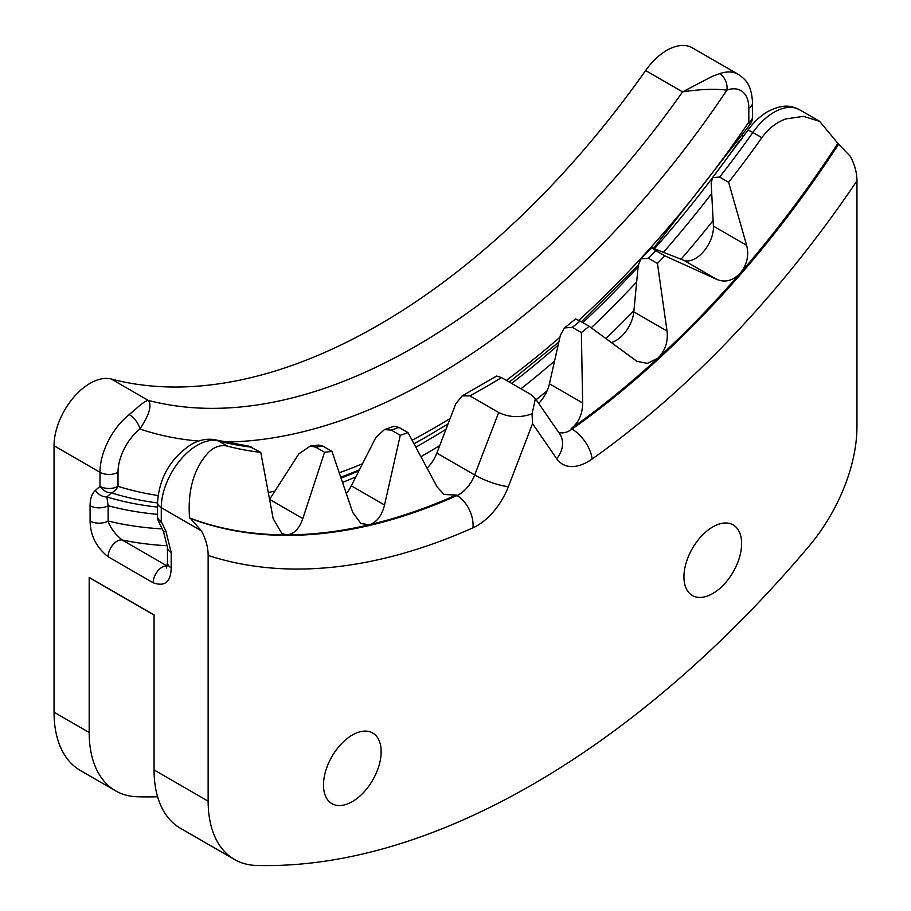 <?xml version="1.0" encoding="UTF-8"?>
<svg xmlns="http://www.w3.org/2000/svg" width="911" height="911" viewBox="0 0 911 911"><rect width="100%" height="100%" fill="white"/><g stroke="black" fill="none" stroke-linecap="round" stroke-linejoin="round"><path stroke-width="1.37" d="M352.318 735.029A40.779 23.549 -60 0 1 372.713 733.002A40.779 23.549 -60 0 1 378.965 765.684A40.779 23.549 -60 0 1 352.318 801.623A40.779 23.549 -60 0 1 331.923 803.639A40.779 23.549 -60 0 1 325.683 770.968A40.779 23.549 -60 0 1 352.318 735.029M712.778 593.517A40.779 23.549 120 0 0 739.413 557.578A40.779 23.549 120 0 0 733.173 524.895A40.779 23.549 120 0 0 712.778 526.922A40.779 23.549 120 0 0 686.131 562.85A40.779 23.549 120 0 0 692.383 595.532A40.779 23.549 120 0 0 712.778 593.517M578.838 320.342A729.962 421.451 120 0 0 748.819 122.131L748.819 108.102A38.228 22.069 120 0 0 726.932 90.087C714.258 88.686 699.466 89.278 682.567 91.886L712.038 76.456L719.633 73.677A12.743 8.62 70.5 0 1 726.932 90.087A667.797 385.547 -60 0 1 433.42 377.678A667.797 385.547 -60 0 1 224.357 442.029M54.045 712.197L89.187 732.49A127.438 73.575 120 0 0 115.583 790.828L80.43 770.535A127.438 73.575 -60 0 1 54.045 712.197L54.045 445.752A50.982 29.437 -60 0 1 90.087 383.315A50.982 29.437 -60 0 1 111.29 379.044L148.231 400.373C152.103 405.293 149.336 414.835 139.907 429.001A38.228 22.069 120 0 0 118.02 472.285L118.02 486.326A729.962 421.451 120 0 0 158.013 495.516M208.141 801.156A127.438 73.575 120 0 0 234.526 859.506L180.458 828.281A127.438 73.575 -60 0 1 154.061 769.943L208.141 801.156L208.141 555.448C208.175 547.568 205.943 539.369 201.445 530.862L161.281 507.666L161.281 521.696L165.904 531.113L171.188 552.533L171.188 567.838C170.904 581.992 164.902 586.969 153.162 582.767L108.113 556.746C96.35 547.363 90.348 535.452 90.087 521.012L90.087 505.707C90.075 498.864 91.84 493.751 95.359 490.391L99.994 486.326L99.994 472.285A50.982 29.437 -60 0 1 129.18 414.573L135.306 409.426C141.433 403.812 145.749 400.794 148.231 400.373A642.301 370.834 120 0 0 415.405 346.453A642.301 370.834 120 0 0 682.567 91.886L645.614 70.546A642.301 370.834 -60 0 1 111.29 379.044M645.614 70.546A50.982 29.437 -60 0 1 666.818 50.344A50.982 29.437 -60 0 1 692.303 47.816L738.263 74.36A50.982 29.437 -60 0 0 719.633 73.677M558.648 432.338A25.485 14.713 120 0 0 572.062 429.127A718.768 414.983 120 0 0 838.598 144.234L819.661 121.345L803.4 116.357L785.646 118.954C776.286 122.438 768.36 128.679 761.858 137.663A642.301 370.834 -60 0 1 728.618 182.28L746.621 245.287C749.161 255.228 747.088 264.475 740.404 273.015A718.768 414.983 -60 0 1 657.97 358.091A718.768 414.983 -60 0 1 571.163 428.614C578.758 422.545 582.596 413.993 582.653 402.958L581.366 332.572A642.301 370.834 -60 0 0 589.132 326.263L636.903 361.314L647.414 363.352L657.97 358.091C665.235 350.655 668.253 341.636 667.023 331.023L657.457 263.438A642.301 370.834 -60 0 0 664.836 255.82L655.829 250.627A642.301 370.834 -60 0 1 648.45 258.234L657.457 263.438M838.598 144.234L850.27 156.259C854.757 164.732 856.978 172.919 856.955 180.845L856.955 426.564A127.438 73.575 120 0 1 808.683 546.6A841.115 485.62 -60 0 1 532.548 784.53A841.115 485.62 -60 0 1 256.412 865.45A127.438 73.575 120 0 1 234.526 859.506M227.534 446.151C221.145 444.614 214.939 446.538 208.915 451.924C193.963 468.003 187.507 490.004 189.545 517.926A718.768 414.983 -60 0 0 286.851 534.871L281.829 533.482L273.163 518.632L260.785 452.391A642.301 370.834 -60 0 1 227.534 446.151L218.526 440.958A50.982 29.437 120 0 0 197.323 445.228A50.982 29.437 120 0 0 161.281 507.666A12.743 7.356 180 0 1 157.546 502.462L157.546 516.491A12.743 12.743 0 0 0 158.844 522.117L163.49 531.546L167.453 547.329L167.453 562.634L166.497 568.02M90.087 521.012A12.743 7.356 0 0 0 108.113 521.012C110.14 527.56 114.832 533.903 122.176 540.018L167.168 565.993A12.743 7.356 -60 0 0 162.181 567.154A12.743 7.356 -60 0 0 153.162 582.767M157.546 502.963A738.98 426.655 -60 0 1 111.484 492.874A12.743 10.317 107.4 0 0 118.02 486.326A12.743 7.356 -0 0 1 99.994 486.326A12.743 10.34 48.6 0 0 111.484 492.874L106.894 496.95L108.113 505.707L108.113 521.012A769.749 444.42 120 0 0 162.181 528.892M413.936 443.691A738.98 426.655 -60 0 0 430.778 434.274A738.98 426.655 -60 0 1 430.778 434.274L426.154 436.95A745.528 430.436 120 0 0 426.166 436.938A745.528 430.436 120 0 1 413.993 443.805M89.187 732.49L89.187 577.449L154.061 614.902L154.061 769.943M572.347 327.368L564.478 327.937L575.536 318.964L580.113 321.059A642.301 370.834 -60 0 1 572.347 327.368L581.366 332.572M580.113 321.059L589.132 326.263M648.45 258.234L640.877 258.906L638.258 265.352L633.805 311.847L667.023 331.023M761.858 137.663L752.85 132.459A642.301 370.834 -60 0 1 719.61 177.076L712.573 177.554L711.184 183.236L713.404 226.099A25.485 14.713 120 0 1 703.451 251.675A25.485 14.713 120 0 1 683.751 260.295L651.707 247.712L640.877 258.906M654.553 248.532C650.363 246.904 650.784 247.598 655.829 250.627M564.478 327.937L560.424 335.077L549.435 383.782L582.653 402.958M719.61 177.076L728.618 182.28M683.751 260.295L716.968 279.472L664.836 255.82M716.968 279.472C725.213 282.831 733.025 280.679 740.404 273.015A718.768 414.983 -60 0 0 837.699 143.71M611.247 342.559A25.485 14.713 120 0 0 633.805 311.847M315.548 447.085L324.567 452.277A642.301 370.834 -60 0 0 331.934 451.378L322.927 446.174A642.301 370.834 -60 0 1 315.548 447.085L310.241 446.083L298.797 453.929L269.599 499.399A25.485 14.713 -60 0 1 269.554 499.479M391.263 430.094L400.271 435.299A642.301 370.834 -60 0 0 408.037 432.634L399.029 427.441A642.301 370.834 -60 0 1 391.263 430.094L384.431 429.582L375.765 437.656L351.316 485.814A25.485 14.713 -60 0 1 346.294 493.557M462.184 395.921L469.837 395.875L498.67 412.524C509.249 417.511 520.386 417.944 532.07 413.822L535.395 398.654L530.373 394.212L501.54 377.564L496.586 376.049L462.184 395.921L455.807 403.755L436.836 453.12A25.485 14.713 -60 0 1 427.031 468.163M538.686 403.425A25.485 14.713 120 0 0 549.435 383.782M322.927 446.174L318.588 445.058M399.029 427.441L394.064 426.28L384.431 429.571M201.445 530.862L190.445 518.439A718.768 414.983 120 0 0 456.992 495.561L456.092 495.049A718.768 414.983 -60 0 1 369.274 524.77L360.915 523.506L352.762 512.46L331.934 451.378M351.316 485.814L384.533 504.99C381.88 515.751 376.79 522.345 369.274 524.77A718.768 414.983 -60 0 1 286.851 534.871C293.934 534.188 299.264 528.756 302.816 518.587L324.567 452.277M408.037 432.634L437.132 486.975L444.056 494.502L456.092 495.049M384.533 504.99L400.271 435.299M251.766 447.187A642.301 370.834 -60 0 1 218.526 440.958A12.743 10.283 -75.3 0 0 216.465 440.104L248.817 446.151L260.785 452.391M154.061 615.027L94.995 580.922A637.21 367.896 -60 0 1 89.187 577.449M190.445 518.439L189.545 517.926M742.67 135.249L742.647 136.308A12.743 7.356 180 0 1 742.18 138.267M740.962 139.964A12.743 7.356 180 0 1 738.912 141.512A754.547 435.64 -60 0 1 714.27 175.39M157.546 516.491A12.743 7.356 180 0 0 161.281 521.696A12.743 1.207 153.8 0 1 158.844 522.117M165.904 531.113A12.743 1.173 153.8 0 1 163.49 531.546M171.188 552.533A12.743 7.356 180 0 1 167.453 547.329M171.188 567.838A12.743 7.356 180 0 1 167.453 562.634M90.087 505.707A12.743 7.356 0 0 0 108.113 505.707A754.547 435.64 -60 0 0 157.546 514.328M95.359 490.391A12.743 10.34 48.9 0 0 106.894 496.95A745.528 430.436 120 0 0 157.546 507.085M129.18 414.573A12.743 5.819 51.3 0 1 139.907 429.001A667.797 385.547 -60 0 0 198.7 441.049M157.603 796.783A841.115 485.62 -60 0 1 137.459 796.772A127.438 73.575 120 0 1 115.583 790.828M856.955 180.845A744.253 429.696 -60 0 1 592.127 459.03A50.982 29.437 -60 0 1 556.723 458.723L532.548 423.683L532.07 413.822M108.113 556.746A12.743 7.356 -60 0 1 117.12 541.145A12.743 7.356 -60 0 1 122.176 540.018A782.492 451.776 -60 0 0 167.408 545.746M747.737 130.467C753.499 122.336 760.15 116.061 767.688 111.632C784.257 103.296 791.488 105.927 799.539 109.73A50.982 29.437 120 0 0 774.054 112.258A50.982 29.437 120 0 0 752.85 132.459A12.743 1.617 -144.8 0 0 747.737 130.467L712.573 177.543M420.893 456.696A769.749 444.42 120 0 0 423.513 455.193A769.749 444.42 120 0 0 439.751 445.536M341.021 478.104A745.528 430.436 120 0 0 358.945 470.782M446.014 429.24A754.547 435.64 -60 0 1 423.513 442.78A754.547 435.64 -60 0 1 415.792 447.176M355.859 476.874A754.547 435.64 -60 0 1 342.49 482.42M412.091 440.241A729.962 421.451 120 0 0 433.42 428.443A729.962 421.451 120 0 0 450.148 418.468M506.357 380.354A729.962 421.451 120 0 0 559.946 337.207M653.631 248.179L750.345 124.101A12.743 1.332 -145.7 0 0 748.819 122.131A12.743 7.356 180 0 0 752.554 116.927L752.554 102.897A12.743 7.356 180 0 1 748.819 108.102M532.548 423.683L508.372 486.645A50.982 29.437 -60 0 1 472.968 527.822A744.253 429.696 -60 0 1 208.141 555.448M118.02 472.285A12.743 7.356 0 0 1 99.994 472.285L54.045 445.752M501.54 377.564A642.301 370.834 -60 0 1 469.837 395.875M268.233 492.464A729.962 421.451 120 0 0 274.894 491.154M339.211 472.82A729.962 421.451 120 0 0 362.532 463.722M359.435 469.814A738.98 426.655 -60 0 1 340.725 477.239M270.704 497.679A738.98 426.655 -60 0 1 269.269 497.975M712.083 178.283A754.547 435.64 -60 0 1 654.61 248.566M638.121 266.843A754.547 435.64 -60 0 1 582.869 322.653M558.17 345.098A754.547 435.64 -60 0 1 511.663 383.417M520.955 388.781A769.749 444.42 120 0 0 554.571 361.041M591.216 327.801A769.749 444.42 120 0 0 636.675 281.92M663.572 252.165A769.749 444.42 120 0 0 711.719 193.462M738.912 142.799L738.912 141.512M713.119 220.553A782.492 451.776 -60 0 1 681.064 259.214M633.919 310.697A782.492 451.776 -60 0 1 605.849 338.585M547.112 390.796A782.492 451.776 -60 0 1 536.112 399.69M269.599 499.399L302.816 518.587M436.836 453.12L474.688 474.973L498.67 412.524M472.968 527.822A25.485 16.284 -114 0 0 456.992 495.561A25.485 14.713 120 0 0 474.688 474.973A25.485 5.5 -159 0 0 508.372 486.645M713.404 226.099L746.621 245.287M592.127 459.03A25.485 12.959 -125.3 0 0 572.062 429.127L571.163 428.614M556.723 458.723A25.485 20.076 -34.6 0 0 559.684 433.841L535.395 398.654M157.546 502.462C159.277 477.751 170.414 458.461 190.946 444.602C199.691 439.592 208.186 438.089 216.465 440.104M799.539 109.73L819.661 121.345M426.154 436.95L448.03 423.991M509.351 382.085L558.864 342.001M581.4 321.799L638.292 265.021M318.588 445.046L310.241 446.071M752.554 102.897C751.438 84.154 745.517 79.416 738.263 74.36M750.345 124.101A12.743 12.743 0 0 0 752.554 116.927M742.647 136.308L742.647 137.629"/></g></svg>
